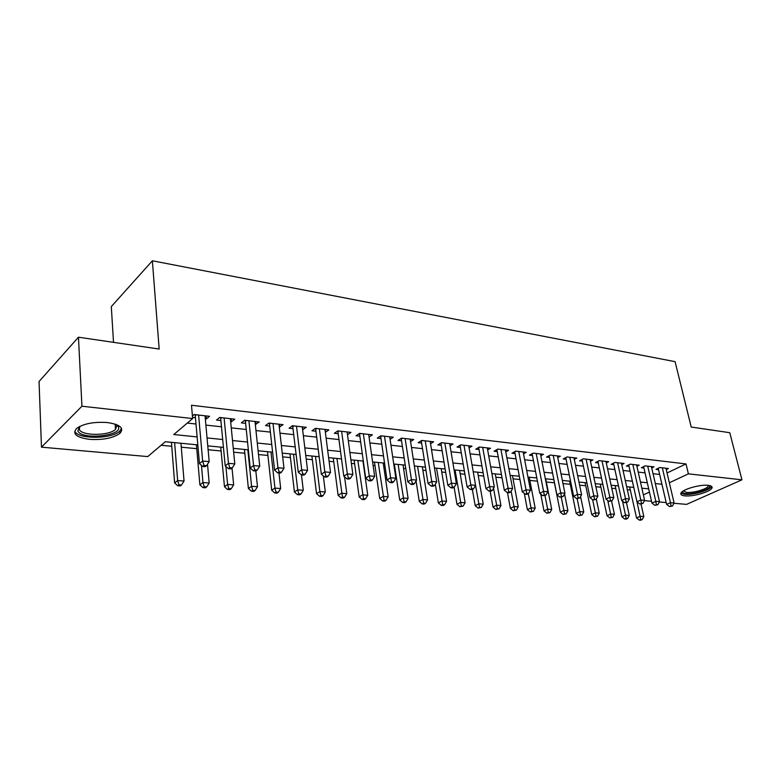 <?xml version="1.0" encoding="UTF-8"?>
<svg xmlns="http://www.w3.org/2000/svg" width="781" height="781" viewBox="0 0 781 781"><rect width="100%" height="100%" fill="white"/><g stroke="black" fill="none" stroke-linecap="round" stroke-linejoin="round"><path stroke-width="1.17" d="M107.319 422.541C120.147 424.503 124.374 428.076 119.991 433.279C113.255 438.102 103.121 440.133 89.6 439.361C76.362 437.526 72.028 433.875 76.606 428.418C83.577 423.624 93.818 421.662 107.319 422.541M708.182 485.343C711.227 485.704 712.497 486.573 711.999 487.949C710.856 491.718 693.059 496.862 684.859 495.857C681.667 495.515 680.349 494.627 680.905 493.192C682.028 489.472 700.049 484.249 708.182 485.343M113.509 342.342L111.302 306.611L152.373 260.786L675.087 361.662L691.214 427.041L729.766 432.694L741.95 479.817L686.567 504.38L673.944 503.267M666.193 502.573L659.349 501.968M651.53 501.275L644.442 500.65M161.111 445.268L171.752 446.283M181.27 447.191L196.763 448.665M208.107 449.749L221.111 450.988M233.656 452.189L244.814 453.253M258.501 454.552L267.912 455.45M282.673 456.865L290.425 457.598M306.191 459.101L312.371 459.697M329.084 461.288L333.76 461.737M351.382 463.416L354.633 463.729M373.103 465.486L374.997 465.671M383.754 466.501L385.062 466.628M394.268 467.507L394.874 467.565M403.552 468.395L405.788 468.6M422.882 470.24L425.996 470.533M441.763 472.036L445.707 472.417M460.194 473.794L464.939 474.243M478.216 475.512L483.712 476.039M495.828 477.191L502.037 477.787M513.039 478.831L519.941 479.495M529.869 480.442L537.426 481.164M546.339 482.014L554.422 482.785M562.984 483.595L570.257 484.288M579.619 485.186L585.75 485.772M595.874 486.739L600.921 487.217M611.767 488.252L615.779 488.633M627.319 489.736L630.326 490.019M197.818 444.897L165.289 441.724L147.755 456.582L41.471 447.162L81.937 406.218L192.634 418.557L173.772 434.539L197.124 436.921M81.937 406.218L78.451 337.207L39.05 381.528L41.471 447.162M205.325 418.831L206.35 418.948L209.533 416.302L194.078 414.535L192.409 415.951M230.659 421.672L231.488 421.76L234.73 419.163L219.695 417.454L216.483 420.08L220.886 420.578M255.309 424.434L259.233 421.955L244.609 420.285L241.349 422.872L245.624 423.351M279.286 427.119L283.083 424.669L268.849 423.048L265.54 425.586L269.699 426.045M302.628 429.745L306.298 427.314L292.445 425.733L289.077 428.222L293.139 428.681M325.365 432.293L328.908 429.882L315.417 428.349L312.01 430.79L315.954 431.239M347.496 434.744L350.933 432.391L337.782 430.897L334.336 433.299L338.183 433.728M369.052 437.057L372.4 434.832L359.582 433.377L356.097 435.739L359.846 436.159M390.07 439.322L393.321 437.214L380.825 435.788L377.301 438.121L380.962 438.531M410.562 441.538L413.725 439.537L401.541 438.151L397.988 440.435L401.551 440.835M430.546 443.706L433.621 441.802L421.74 440.445L418.157 442.7L421.633 443.091M450.041 445.824L453.039 444.008L441.45 442.69L437.829 444.906L441.226 445.287M469.078 447.894L471.988 446.166L460.673 444.877L457.041 447.054L460.351 447.435M487.647 449.915L490.497 448.274L479.446 447.015L475.785 449.163L479.017 449.524M505.795 451.906L508.568 450.325L497.77 449.095L494.09 451.213L497.253 451.564M523.514 453.839L526.218 452.336L515.675 451.135L511.975 453.224L515.06 453.566M540.823 455.743L543.469 454.298L533.169 453.126L529.45 455.177L532.466 455.518M557.751 457.598L560.328 456.221L550.254 455.069L546.524 457.09L549.473 457.422M574.289 459.413L576.808 458.096L566.957 456.973L563.218 458.964L566.098 459.287M590.465 461.2L592.925 459.931L583.29 458.828L579.541 460.8L582.353 461.112M606.281 462.948L608.682 461.717L599.271 460.653L595.503 462.586L598.256 462.899M621.764 464.656L624.107 463.475L614.891 462.43L611.113 464.344L613.817 464.646M636.905 466.325L639.2 465.193L630.179 464.168L626.401 466.052L629.037 466.345M651.725 467.965L653.97 466.872L645.145 465.866L641.357 467.731L643.944 468.024M667.042 472.964L686.001 463.934L191.491 405.251L192.634 418.557M187.303 423.077L196.002 424.024M205.891 425.098L221.482 426.797M231.274 427.861L246.259 429.491M255.953 430.546L270.372 432.108M279.979 433.152L293.841 434.666M303.35 435.7L316.695 437.145M326.116 438.17L338.954 439.566M348.287 440.582L360.646 441.929M369.891 442.934L381.792 444.223M390.949 445.219L402.41 446.468M411.48 447.454L422.521 448.655M431.502 449.631L442.134 450.793M451.037 451.76L461.278 452.873M470.103 453.829L479.973 454.903M488.721 455.86L498.229 456.895M506.889 457.832L516.056 458.828M524.647 459.765L533.472 460.722M541.985 461.649L550.498 462.577M558.932 463.494L567.143 464.383M575.499 465.291L583.407 466.159M591.705 467.058L599.33 467.887M607.55 468.776L614.901 469.576M623.053 470.465L630.13 471.236M638.214 472.115L645.047 472.856M653.062 473.725L659.642 474.448M666.242 469.566L668.438 468.522L659.799 467.536L656.001 469.371L658.529 469.654M192.536 417.396L195.455 417.718M78.451 337.207L159.168 349.039L152.373 260.786M686.001 463.934L688.403 473.852L741.95 479.817M669.346 482.756L688.403 473.852M207.043 437.926L222.692 439.518M232.513 440.523L247.557 442.056M257.281 443.042L271.749 444.516M281.375 445.492L295.286 446.908M304.834 447.884L318.218 449.241M327.659 450.207L340.545 451.516M349.898 452.472L362.296 453.732M371.561 454.679L383.5 455.889M392.677 456.826L404.167 457.998M413.266 458.925L424.327 460.048M433.338 460.966L443.998 462.049M452.921 462.957L463.182 464.002M472.027 464.9L481.916 465.906M490.683 466.804L500.211 467.77M508.9 468.659L518.076 469.596M526.687 470.465L535.532 471.373M544.064 472.241L552.587 473.101M561.051 473.969L569.261 474.799M577.647 475.658L585.565 476.459M593.872 477.308L601.507 478.089M609.746 478.919L617.107 479.671M625.269 480.5L632.366 481.223M640.459 482.053L647.303 482.746M655.327 483.566L661.927 484.24M648.699 488.857L641.855 488.193M633.752 487.403L626.645 486.709M618.474 485.909L611.103 485.196M602.864 484.386L595.22 483.644M586.902 482.834L578.965 482.062M570.579 481.242L562.349 480.442M553.885 479.612L545.353 478.782M536.811 477.952L527.946 477.084M519.336 476.244L510.139 475.346M501.441 474.497L491.903 473.569M483.127 472.71L473.218 471.753M464.363 470.884L454.083 469.879M445.141 469.01L434.47 467.975M425.45 467.087L414.36 466.013M405.251 465.125L393.741 464.002M384.555 463.104L372.596 461.942M363.311 461.034L350.894 459.824M341.522 458.906L328.616 457.646M319.156 456.729L305.742 455.421M296.184 454.493L282.244 453.126M272.598 452.189L258.101 450.774M248.358 449.827L233.285 448.353M223.444 447.396L207.766 445.873M643.368 494.89L649.431 492.059M325.111 429.452L325.472 432.303M302.559 426.885L302.911 429.775M279.403 424.249L279.735 427.178M255.621 421.545L255.943 424.503M231.186 418.762L231.488 421.76M206.077 415.902L206.35 418.948M658.217 468.297L666.613 504.389L670.479 502.652L662.327 467.829M671.025 505.893L669.473 506.586L672.47 506.02L671.025 505.893L670.479 502.652L674.101 502.974L665.929 468.239M666.613 504.389L669.473 506.586M672.47 506.02L674.101 502.974M629.652 487.002L636.544 517.949L640.215 516.29L643.827 516.563L641.035 504.145M636.984 501.802L640.771 519.443L639.297 520.107L640.742 520.214L642.216 519.55L640.771 519.443M643.827 516.563L642.216 519.55M639.297 520.107L636.544 517.949M709.226 485.489C713.082 488.31 694.602 494.754 686.04 493.651C683.355 493.367 682.203 492.616 682.584 491.415M683.297 490.937L686.548 492.381C693.108 493.201 707.371 489.052 708.279 486.026L708.357 485.362M680.915 493.162L684.566 494.314C692.718 495.33 710.388 490.195 711.52 486.446L711.55 486.348M116.32 424.522L118.439 426.914C122.588 436.062 81.107 440.201 77.895 430.897L79.594 426.475M79.896 426.328L79.33 429.404C81.419 436.042 109.125 435.944 115.481 429.394L116.857 425.723L116.008 424.405M74.869 431.2C77.573 439.41 111.878 439.225 119.718 431.132L121.533 428.339M643.622 466.618L651.95 503.11L655.815 501.343L647.732 466.159M656.372 504.624L654.829 505.327L657.856 504.76L656.372 504.624L655.815 501.343L659.506 501.675L651.413 466.579M651.95 503.11L654.829 505.327M657.856 504.76L659.506 501.675M628.715 464.9L636.974 501.802L640.82 500.006L632.825 464.47M641.406 503.335L639.864 504.048L642.919 503.462L641.406 503.335L640.82 500.006L644.598 500.348L636.583 464.89M636.974 501.802L639.864 504.048M642.919 503.462L644.598 500.348M613.485 463.143L621.656 500.465L625.503 498.649L617.595 462.733M626.108 502.007L624.566 502.73L627.651 502.144L626.108 502.007L625.503 498.649L629.369 498.991L621.432 463.172M621.656 500.465L624.566 502.73M627.651 502.144L629.369 498.991M597.924 461.337L606.007 499.088L609.844 497.253L602.024 460.966M610.469 500.65L608.936 501.382L612.05 500.787L610.469 500.65L609.844 497.253L613.798 497.604L605.949 461.405M606.007 499.088L608.936 501.382M612.05 500.787L613.798 497.604M615.116 485.587L621.92 516.837L625.601 515.157L629.281 515.44L626.469 502.691M622.525 501.129L626.167 518.35L624.702 519.014L626.177 519.131L627.641 518.457L626.167 518.35M629.281 515.44L627.641 518.457M624.702 519.014L621.92 516.837M600.267 484.132L607.003 515.704L610.664 514.005L614.422 514.298L611.562 501.021M607.755 500.465L611.259 517.227L609.785 517.91L612.763 517.344L611.259 517.227M614.422 514.298L612.763 517.344M609.785 517.91L607.003 515.704M585.096 482.658L591.754 514.552L595.405 512.824L599.252 513.127L596.284 499.069M592.672 499.791L596.02 516.085L594.556 516.778L597.563 516.202L596.02 516.085M599.252 513.127L597.563 516.202M594.556 516.778L591.754 514.552M569.613 481.145L576.183 513.371L579.824 511.623L583.758 511.926L580.586 496.56M577.169 498.649L580.459 514.923L579.004 515.616L582.03 515.04L580.459 514.923M583.758 511.926L582.03 515.04M579.004 515.616L576.183 513.371M582.021 459.501L590.006 497.692L593.833 495.828L586.111 459.15M594.478 499.274L592.945 500.006L596.098 499.41L594.478 499.274L593.833 495.828L597.875 496.189L590.124 459.609M590.006 497.692L592.945 500.006M596.098 499.41L597.875 496.189M553.788 479.602L560.27 512.16L563.902 510.393L567.914 510.706L564.546 493.963M561.275 497.292L564.556 513.732L563.101 514.435L566.166 513.849L564.556 513.732M567.914 510.706L566.166 513.849M563.101 514.435L560.27 512.16M565.756 457.617L573.644 496.267L577.462 494.373L569.847 457.305M578.135 497.858L576.603 498.6L579.785 497.995L578.135 497.858L577.462 494.373L581.591 494.744L573.947 457.764M573.644 496.267L576.603 498.6M579.785 497.995L581.591 494.744M540.735 494.07L544.006 510.93L547.627 509.134L551.728 509.456L545.714 478.812M544.982 495.603L548.301 512.512L546.856 513.224L549.941 512.639L548.301 512.512M551.728 509.456L549.941 512.639M546.856 513.224L544.006 510.93M550.332 455.079L549.131 455.723L556.912 494.803L560.709 492.889L553.202 455.411M561.402 496.404L559.879 497.165L563.091 496.55L561.402 496.404L560.709 492.889L564.936 493.26L557.4 455.889M556.912 494.803L559.879 497.165M563.091 496.55L564.936 493.26M524.315 493.426L527.38 509.671L530.982 507.855L535.18 508.177L529.254 477.211M528.288 493.69L531.685 511.262L530.24 511.985L533.364 511.389L531.685 511.262M535.18 508.177L533.364 511.389M530.24 511.985L527.38 509.671M533.325 453.146L532.134 453.8L539.778 493.299L543.566 491.356L536.186 453.468M544.289 494.92L542.766 495.701L546.017 495.076L544.289 494.92L543.566 491.356L547.891 491.747L540.472 453.956M539.778 493.299L542.766 495.701M546.017 495.076L547.891 491.747M507.494 492.665L510.374 508.382L513.966 506.537L518.252 506.869L512.434 475.57M511.125 491.171L514.689 509.993L513.254 510.725L516.407 510.12L514.689 509.993M518.252 506.869L516.407 510.12M513.254 510.725L510.374 508.382M515.919 451.164L514.738 451.828L522.255 491.776L526.023 489.804L518.769 451.486M526.765 493.407L525.262 494.188L527.029 494.344L528.542 493.563L526.765 493.407L526.023 489.804L530.455 490.195L523.163 451.984M522.255 491.776L525.262 494.188M528.542 493.563L530.455 490.195M490.156 491.171L492.987 507.064L496.55 505.19L500.943 505.532L495.232 473.891M493.533 488.33L497.302 508.685L495.876 509.427L499.059 508.822L497.302 508.685M500.943 505.532L499.059 508.822M495.876 509.427L492.987 507.064M498.112 449.134L496.931 449.817L504.311 490.204L508.06 488.203L500.933 449.456M508.831 491.854L507.328 492.645L509.144 492.801L510.647 492.01L508.831 491.854L508.06 488.203L512.59 488.603L505.434 449.973M504.311 490.204L507.328 492.645M510.647 492.01L512.59 488.603M472.378 489.443L475.19 505.707L478.743 503.823L483.234 504.165L477.63 472.183M475.541 485.382L479.524 507.357L478.099 508.109L481.321 507.484L479.524 507.357M483.234 504.165L481.321 507.484M478.099 508.109L475.19 505.707M479.885 447.064L478.704 447.747L485.928 488.594L489.667 486.563L482.687 447.386M490.468 490.263L488.974 491.073L490.829 491.229L492.323 490.419L490.468 490.263L489.667 486.563L494.305 486.983L487.285 447.904M485.928 488.594L488.974 491.073M492.323 490.419L494.305 486.983M454.132 487.237L456.983 504.331L460.517 502.408L465.105 502.769L459.628 470.426M455.059 469.977L461.317 505.99L459.902 506.752L463.162 506.127L461.317 505.99M465.105 502.769L463.162 506.127M459.902 506.752L456.983 504.331M461.21 444.936L460.048 445.639L467.106 486.953L470.826 484.894L463.992 445.258M471.656 488.633L470.162 489.453L472.066 489.619L473.55 488.799L471.656 488.633L470.826 484.894L475.58 485.313L468.707 445.795M467.106 486.953L470.162 489.453M473.55 488.799L475.58 485.313M435.329 484.21L438.346 502.915L441.851 500.972L446.556 501.334L441.197 468.629M436.53 468.17L442.681 504.594L441.275 505.366L443.159 505.502L444.565 504.731L442.681 504.594M446.556 501.334L444.565 504.731M441.275 505.366L438.346 502.915M442.085 442.759L440.933 443.471L447.825 485.265L451.516 483.175L444.848 443.081M452.375 486.963L450.891 487.793L452.843 487.959L454.317 487.129L452.375 486.963L451.516 483.175L456.387 483.605L449.68 443.628M447.825 485.265L450.891 487.793M454.317 487.129L456.387 483.605M416.058 480.881L419.26 501.47L422.736 499.498L427.558 499.869L422.336 466.784M417.552 466.325L423.605 503.159L422.209 503.95L424.132 504.087L425.538 503.306L423.605 503.159M427.558 499.869L425.538 503.306M422.209 503.95L419.26 501.47M422.492 440.533L421.34 441.255L428.056 483.537L431.717 481.408L425.225 440.845M432.615 485.255L431.141 486.094L433.143 486.27L434.607 485.431L432.615 485.255L431.717 481.408L436.716 481.857L430.175 441.411M421.34 441.255L421.223 440.767M428.056 483.537L431.141 486.094M434.607 485.431L436.716 481.857M394.356 464.06L399.716 499.986L403.162 497.985L408.102 498.366L403.025 464.91M398.125 464.431L404.06 501.695L402.674 502.495L404.656 502.642L406.032 501.841L404.06 501.695M408.102 498.366L406.032 501.841M402.674 502.495L399.716 499.986M402.41 438.248L401.268 438.981L407.789 481.77L411.421 479.612L405.114 438.551M412.348 483.498L410.894 484.357L412.944 484.532L414.399 483.673L412.348 483.498L411.421 479.612L416.546 480.061L410.191 439.137M401.268 438.981L401.122 438.414M407.789 481.77L410.894 484.357M414.399 483.673L416.546 480.061M374.49 462.127L379.683 498.473L383.11 496.433L388.167 496.823L383.237 462.977M378.219 462.489L384.037 500.191L382.661 501.002L384.691 501.158L386.058 500.348L384.037 500.191M388.167 496.823L386.058 500.348M382.661 501.002L379.683 498.473M381.821 435.905L380.689 436.647L387.005 479.954L390.607 477.757L384.496 436.208M391.564 481.701L390.129 482.57L392.228 482.756L393.673 481.877L391.564 481.701L390.607 477.757L395.86 478.226L389.699 436.804M380.689 436.647L380.513 436.003M387.005 479.954L390.129 482.57M393.673 481.877L395.86 478.226M354.144 460.136L359.162 496.911L362.55 494.851L367.744 495.252L362.97 461.005M357.825 460.497L363.516 498.659L362.159 499.479L364.229 499.635L365.586 498.815L363.516 498.659M367.744 495.252L365.586 498.815M362.159 499.479L359.162 496.911M360.705 433.504L359.582 434.256L365.684 478.089L369.257 475.854L363.341 433.797M370.253 479.856L368.817 480.735L370.975 480.92L372.41 480.042L370.253 479.856L369.257 475.854L374.646 476.342L368.681 434.412M359.582 434.256L359.377 433.514M365.684 478.089L368.817 480.735M372.41 480.042L374.646 476.342M333.292 458.105L338.124 495.32L341.482 493.221L346.803 493.631L344.567 476.82M336.923 458.457L342.478 497.077L341.131 497.907L343.259 498.073L344.606 497.233L342.478 497.077M346.803 493.631L344.606 497.233M341.131 497.907L338.124 495.32M339.032 431.034L337.929 431.805L343.806 476.176L347.33 473.911L341.639 431.337M348.365 477.962L346.949 478.86L349.166 479.046L350.581 478.148L348.365 477.962L347.33 473.911L352.866 474.399L347.115 431.952M337.929 431.805L337.685 430.966M343.806 476.176L346.949 478.86M350.581 478.148L352.866 474.399M311.912 456.026L316.549 493.68L319.868 491.552L325.326 491.971L323.295 475.893M315.495 456.368L319.868 491.552L320.903 495.457L319.575 496.306L321.752 496.472L323.08 495.623L320.903 495.457M325.326 491.971L323.08 495.623M319.575 496.306L316.549 493.68M316.803 428.505L315.709 429.286L321.342 474.213L324.828 471.909L319.37 428.798M325.902 476.01L324.505 476.927L326.78 477.123L328.176 476.215L325.902 476.01L324.828 471.909L330.509 472.407L324.994 429.433M315.709 429.286L315.436 428.359M321.342 474.213L324.505 476.927M328.176 476.215L330.509 472.407M289.995 453.888L294.417 492.001L297.698 489.843L303.292 490.273L301.466 474.946L303.789 475.151L305.166 474.213L302.833 474.018L301.456 474.946L298.274 472.193L292.631 425.762M293.519 454.23L297.698 489.843L298.772 493.797L297.454 494.656L299.689 494.832L301.007 493.963L298.772 493.797M303.292 490.273L301.007 493.963M297.454 494.656L294.417 492.001M298.274 472.193L301.72 469.85L296.507 426.192M302.833 474.018L301.72 469.85L307.558 470.367L302.276 426.856M305.166 474.213L307.558 470.367M267.502 451.691L271.71 490.283L274.941 488.086L280.691 488.525L278.954 473.013M270.968 452.033L274.941 488.086L276.054 492.098L274.756 492.967L277.06 493.143L278.348 492.264L276.054 492.098M280.691 488.525L278.348 492.264M274.756 492.967L271.71 490.283M270.548 423.243L269.484 424.054L274.58 470.123L277.968 467.741L273.028 423.527M279.129 471.968L277.772 472.915L280.164 473.12L281.531 472.173L279.129 471.968L277.968 467.741L283.972 468.268L278.954 424.2M269.484 424.054L269.211 423.097M274.58 470.123L277.772 472.915M281.531 472.173L283.972 468.268M244.433 449.446L248.407 488.515L251.589 486.28L257.486 486.729L255.836 471.021M247.831 449.778L251.589 486.28L252.741 490.351L251.462 491.239L253.825 491.415L255.104 490.527L252.741 490.351M257.486 486.729L255.104 490.527M251.462 491.239L248.407 488.515M246.464 420.5L245.419 421.33L250.223 467.995L253.561 465.564L248.905 420.774M254.772 469.85L253.425 470.816L255.895 471.031L257.232 470.064L254.772 469.85L253.561 465.564L259.731 466.12L254.996 421.476M245.419 421.33L245.146 420.363M250.223 467.995L253.425 470.816M257.232 470.064L259.731 466.12M220.74 447.132L224.479 486.7L227.603 484.425L233.656 484.894L232.025 468.073M225.885 466.423L227.603 484.425L228.794 488.555L227.544 489.453L229.965 489.638L231.225 488.73L228.794 488.555M233.656 484.894L231.225 488.73M227.544 489.453L224.479 486.7M221.726 417.689L220.691 418.528L225.192 465.808L228.472 463.338L224.108 417.952M229.721 467.682L228.403 468.668L230.942 468.883L232.26 467.907L229.721 467.682L228.472 463.338L234.808 463.904L230.366 418.665M220.691 418.528L220.418 417.552M225.192 465.808L228.403 468.668M232.26 467.907L234.808 463.904M196.421 444.76L199.887 484.835L202.962 482.521L209.191 483L207.502 464.226M201.459 465.369L202.962 482.521L204.202 486.709L202.972 487.627L205.462 487.813L206.692 486.895L204.202 486.709M209.191 483L206.692 486.895M202.972 487.627L199.887 484.835M196.285 414.789L195.27 415.648L199.438 463.553L202.66 461.044L198.608 415.053M203.958 465.456L202.669 466.452L205.276 466.677L206.565 465.681L203.958 465.456L202.66 461.044L209.181 461.62L205.052 415.785M195.27 415.648L195.006 414.662M199.438 463.553L202.669 466.452M206.565 465.681L209.181 461.62M171.439 442.329L174.632 482.922L177.648 480.569L184.043 481.057L180.958 443.257M174.622 442.642L177.648 480.569L178.927 484.816L177.726 485.753L180.274 485.938L181.485 485.001L178.927 484.816M184.043 481.057L181.485 485.001M177.726 485.753L174.632 482.922M293.978 425.909L292.904 426.709M119.991 433.279L119.844 431.014M708.113 485.333L708.279 486.026M115.158 424.112L115.481 429.394M116.769 425.479L118.331 426.66"/></g></svg>
